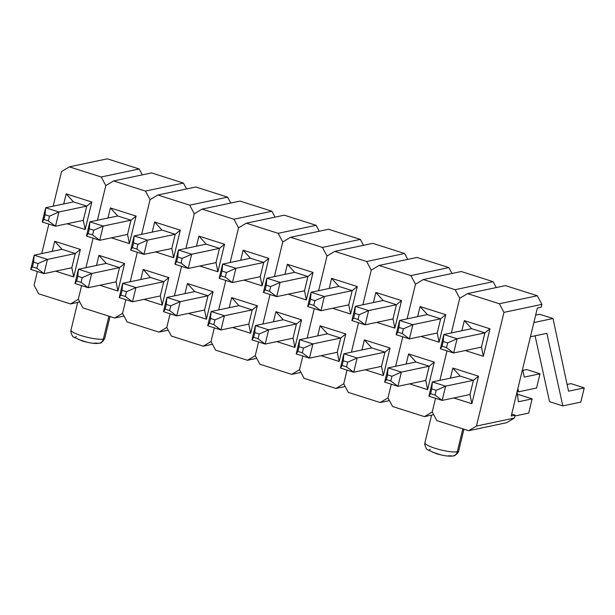 <?xml version="1.0" encoding="UTF-8"?>
<svg xmlns="http://www.w3.org/2000/svg" width="615" height="615" viewBox="0 0 615 615"><rect width="100%" height="100%" fill="white"/><g stroke="black" fill="none" stroke-linecap="round" stroke-linejoin="round"><path stroke-width="0.92" d="M34.071 285.191L37.377 271.515L34.071 285.191L38.66 293.801L70.51 303.941L38.66 293.801L34.071 285.191M41.712 253.588L48.854 224.091L41.712 253.588M53.19 206.171L61.569 171.516L53.19 206.171M139.182 168.979L107.325 158.831L69.372 166.85L101.221 176.989L139.182 168.979L107.325 158.831L69.372 166.85L61.569 171.516L69.372 166.85L101.221 176.989L139.182 168.979L142.319 174.875L139.182 168.979M105.811 185.599L97.424 220.255L105.811 185.599L101.221 176.989L105.811 185.599L97.424 220.255L105.811 185.599L113.614 180.933L145.463 191.073L183.416 183.062L151.567 172.923L113.614 180.933L105.811 185.599M93.088 238.182L85.954 267.671L93.088 238.182M81.618 285.598L78.313 299.274L81.618 285.598M79.758 301.988L70.51 303.941L78.313 299.274L82.894 307.884L114.751 318.024L82.894 307.884L78.313 299.274L70.51 303.941L79.758 301.988M86.746 206.11L83.302 220.339L85.178 229.518L67.089 223.76L85.178 229.518L91.835 202.02L85.178 229.518L83.302 220.339L55.496 226.205L42.22 221.984L45.664 207.755L58.932 211.983L86.746 206.11L83.302 220.339L55.496 226.205L58.932 211.983L86.746 206.11L91.835 202.02L86.746 206.11L73.469 201.889L86.746 206.11M62 249.306L75.276 253.534L71.832 267.756L73.708 276.942L55.619 271.177L73.708 276.942L71.832 267.756L44.019 273.629L30.75 269.401L32.449 266.887L36.869 268.294L38.022 263.551L33.594 262.144L32.449 266.887L36.869 268.294L38.022 263.551L47.463 259.399L75.276 253.534L80.357 249.436L73.708 276.942L80.357 249.436L54.704 241.264L80.357 249.436L75.276 253.534L71.832 267.756L44.019 273.629L36.869 268.294L44.019 273.629L30.75 269.401L32.449 266.887L33.594 262.144L34.194 255.179L47.463 259.399L44.019 273.629L47.463 259.399L38.022 263.551L33.594 262.144L34.194 255.179L30.75 269.401L34.194 255.179L47.463 259.399L75.276 253.534L62 249.306L54.704 241.264L52.26 251.358L54.704 241.264L62 249.306L34.194 255.179L62 249.306M63.729 203.942L66.174 193.848L91.835 202.02L66.174 193.848L73.469 201.889L66.174 193.848L63.729 203.942M49.492 216.134L45.064 214.727L43.919 219.463L48.347 220.877L49.492 216.134L48.347 220.877L55.496 226.205L58.932 211.983L49.492 216.134L45.064 214.727L45.664 207.755L73.469 201.889L45.664 207.755L58.932 211.983L49.492 216.134M55.496 226.205L42.22 221.984L43.919 219.463L48.347 220.877L55.496 226.205M45.064 214.727L43.919 219.463L42.22 221.984L45.664 207.755L45.064 214.727M82.256 277.642L77.836 276.227L76.691 280.97L81.111 282.377L82.256 277.642L91.704 273.49L119.51 267.617L91.704 273.49L88.26 287.712L74.992 283.484L76.691 280.97L81.111 282.377L82.256 277.642L77.836 276.227L78.428 269.262L91.704 273.49L88.26 287.712L116.074 281.847L88.26 287.712L81.111 282.377L88.26 287.712L74.992 283.484L76.691 280.97L77.836 276.227L78.428 269.262L74.992 283.484L78.428 269.262L91.704 273.49L82.256 277.642M106.241 263.389L78.428 269.262L106.241 263.389L119.51 267.617L116.074 281.847L117.949 291.026L99.853 285.268L117.949 291.026L116.074 281.847L119.51 267.617L124.599 263.52L117.949 291.026L124.599 263.52L98.938 255.356L124.599 263.52L119.51 267.617L106.241 263.389L98.938 255.356L96.501 265.449L98.938 255.356L106.241 263.389M126.498 291.725L122.078 290.318L120.924 295.062L125.352 296.468L126.498 291.725L135.946 287.574L163.751 281.701L135.946 287.574L132.502 301.804L119.225 297.575L120.924 295.062L125.352 296.468L126.498 291.725L122.078 290.318L122.669 283.346L135.946 287.574L132.502 301.804L160.307 295.93L132.502 301.804L125.352 296.468L132.502 301.804L119.225 297.575L120.924 295.062L122.078 290.318L122.669 283.346L119.225 297.575L122.669 283.346L135.946 287.574L126.498 291.725M150.483 277.48L122.669 283.346L150.483 277.48L163.751 281.701L160.307 295.93L162.183 305.109L144.095 299.351L162.183 305.109L160.307 295.93L163.751 281.701L168.841 277.611L162.183 305.109L168.841 277.611L143.18 269.439L168.841 277.611L163.751 281.701L150.483 277.48L143.18 269.439L140.743 279.533L143.18 269.439L150.483 277.48M170.739 305.809L166.311 304.402L165.166 309.145L169.594 310.552L170.739 305.809L180.18 301.658L207.993 295.792L180.18 301.658L176.743 315.887L163.467 311.659L165.166 309.145L169.594 310.552L170.739 305.809L166.311 304.402L166.911 297.437L180.18 301.658L176.743 315.887L204.549 310.014L176.743 315.887L169.594 310.552L176.743 315.887L163.467 311.659L165.166 309.145L166.311 304.402L166.911 297.437L163.467 311.659L166.911 297.437L180.18 301.658L170.739 305.809M194.717 291.564L166.911 297.437L194.717 291.564L207.993 295.792L204.549 310.014L206.425 319.2L188.336 313.442L206.425 319.2L204.549 310.014L207.993 295.792L213.082 291.695L206.425 319.2L213.082 291.695L187.421 283.523L213.082 291.695L207.993 295.792L194.717 291.564L187.421 283.523L184.977 293.624L187.421 283.523L194.717 291.564M214.981 319.9L210.553 318.485L209.407 323.229L213.828 324.643L214.981 319.9L224.421 315.749L252.235 309.875L224.421 315.749L220.977 329.971L207.709 325.75L209.407 323.229L213.828 324.643L214.981 319.9L210.553 318.485L211.153 311.521L224.421 315.749L220.977 329.971L248.791 324.105L220.977 329.971L213.828 324.643L220.977 329.971L207.709 325.75L209.407 323.229L210.553 318.485L211.153 311.521L207.709 325.75L211.153 311.521L224.421 315.749L214.981 319.9M238.958 305.647L211.153 311.521L238.958 305.647L252.235 309.875L248.791 324.105L250.666 333.284L232.578 327.526L250.666 333.284L248.791 324.105L252.235 309.875L257.316 305.786L250.666 333.284L257.316 305.786L231.663 297.614L257.316 305.786L252.235 309.875L238.958 305.647L231.663 297.614L229.218 307.708L231.663 297.614L238.958 305.647M259.215 333.983L254.794 332.577L253.649 337.32L258.069 338.727L259.215 333.983L268.663 329.832L296.468 323.959L268.663 329.832L265.219 344.062L251.95 339.834L253.649 337.32L258.069 338.727L259.215 333.983L254.794 332.577L255.386 325.604L268.663 329.832L265.219 344.062L293.032 338.189L265.219 344.062L258.069 338.727L265.219 344.062L251.95 339.834L253.649 337.32L254.794 332.577L255.386 325.604L251.95 339.834L255.386 325.604L268.663 329.832L259.215 333.983M283.2 319.739L255.386 325.604L283.2 319.739L296.468 323.959L293.032 338.189L294.908 347.375L276.812 341.609L294.908 347.375L293.032 338.189L296.468 323.959L301.558 319.869L294.908 347.375L301.558 319.869L275.897 311.697L301.558 319.869L296.468 323.959L283.2 319.739L275.897 311.697L273.46 321.791L275.897 311.697L283.2 319.739M303.456 348.067L299.036 346.66L297.883 351.403L302.311 352.81L303.456 348.067L312.904 343.916L340.71 338.05L312.904 343.916L309.46 358.145L296.184 353.917L297.883 351.403L302.311 352.81L303.456 348.067L299.036 346.66L299.628 339.695L312.904 343.916L309.46 358.145L337.266 352.272L309.46 358.145L302.311 352.81L309.46 358.145L296.184 353.917L297.883 351.403L299.036 346.66L299.628 339.695L296.184 353.917L299.628 339.695L312.904 343.916L303.456 348.067M327.441 333.822L299.628 339.695L327.441 333.822L340.71 338.05L337.266 352.272L339.142 361.459L321.053 355.701L339.142 361.459L337.266 352.272L340.71 338.05L345.799 333.953L339.142 361.459L345.799 333.953L320.138 325.781L345.799 333.953L340.71 338.05L327.441 333.822L320.138 325.781L317.694 335.882L320.138 325.781L327.441 333.822M347.698 362.158L343.27 360.751L342.125 365.487L346.553 366.901L347.698 362.158L357.138 358.007L384.952 352.134L357.138 358.007L353.702 372.229L340.426 368.008L342.125 365.487L346.553 366.901L347.698 362.158L343.27 360.751L343.87 353.779L357.138 358.007L353.702 372.229L381.508 366.363L353.702 372.229L346.553 366.901L353.702 372.229L340.426 368.008L342.125 365.487L343.27 360.751L343.87 353.779L340.426 368.008L343.87 353.779L357.138 358.007L347.698 362.158M371.675 347.906L343.87 353.779L371.675 347.906L384.952 352.134L381.508 366.363L383.383 375.542L365.295 369.784L383.383 375.542L381.508 366.363L384.952 352.134L390.041 348.044L383.383 375.542L390.041 348.044L364.38 339.872L390.041 348.044L384.952 352.134L371.675 347.906L364.38 339.872L361.935 349.966L364.38 339.872L371.675 347.906M391.932 376.242L387.512 374.835L386.366 379.578L390.786 380.985L391.932 376.242L401.38 372.09L429.185 366.225L401.38 372.09L397.936 386.32L384.667 382.092L386.366 379.578L390.786 380.985L391.932 376.242L387.512 374.835L388.111 367.862L401.38 372.09L397.936 386.32L425.749 380.447L397.936 386.32L390.786 380.985L397.936 386.32L384.667 382.092L386.366 379.578L387.512 374.835L388.111 367.862L384.667 382.092L388.111 367.862L401.38 372.09L391.932 376.242M415.917 361.997L388.111 367.862L415.917 361.997L429.185 366.225L425.749 380.447L427.625 389.633L409.536 383.868L427.625 389.633L425.749 380.447L429.185 366.225L434.275 362.127L427.625 389.633L434.275 362.127L408.621 353.956L434.275 362.127L429.185 366.225L415.917 361.997L408.621 353.956L406.177 364.049L408.621 353.956L415.917 361.997M436.173 390.325L431.753 388.918L430.608 393.662L435.028 395.068L436.173 390.325L445.621 386.174L473.427 380.308L445.621 386.174L442.177 400.403L428.909 396.175L430.608 393.662L435.028 395.068L436.173 390.325L431.753 388.918L432.345 381.953L445.621 386.174L442.177 400.403L469.991 394.53L442.177 400.403L435.028 395.068L442.177 400.403L428.909 396.175L430.608 393.662L431.753 388.918L432.345 381.953L428.909 396.175L432.345 381.953L445.621 386.174L436.173 390.325M460.158 376.08L432.345 381.953L460.158 376.08L473.427 380.308L469.991 394.53L471.866 403.717L453.77 397.959L471.866 403.717L469.991 394.53L473.427 380.308L478.516 376.211L471.866 403.717L478.516 376.211L452.855 368.047L478.516 376.211L473.427 380.308L460.158 376.08L452.855 368.047L450.418 378.14L452.855 368.047L460.158 376.08M517.046 392.009L518.437 401.764L532.144 398.874L518.868 394.646L517.461 394.945L518.868 394.646L532.144 398.874L518.437 401.764L517.046 392.009M528.7 413.096L514.916 416.009L528.7 413.096L532.144 398.874L528.7 413.096M127.543 234.423L99.73 240.296L86.461 236.068L89.905 221.838L103.174 226.066L130.987 220.201L127.543 234.423L99.73 240.296L103.174 226.066L130.987 220.201L127.543 234.423L129.419 243.609L111.33 237.844L129.419 243.609L136.076 216.103L129.419 243.609L127.543 234.423M93.734 230.218L89.306 228.811L88.16 233.554L92.581 234.961L93.734 230.218L92.581 234.961L99.73 240.296L103.174 226.066L93.734 230.218L89.306 228.811L89.905 221.838L117.711 215.973L89.905 221.838L103.174 226.066L93.734 230.218M99.73 240.296L86.461 236.068L88.16 233.554L92.581 234.961L99.73 240.296M89.306 228.811L88.16 233.554L86.461 236.068L89.905 221.838L89.306 228.811M171.785 248.506L143.972 254.379L130.703 250.151L134.139 235.929L147.416 240.157L175.221 234.284L171.785 248.506L143.972 254.379L147.416 240.157L175.221 234.284L171.785 248.506L173.661 257.693L155.564 251.935L173.661 257.693L180.31 230.187L173.661 257.693L171.785 248.506M137.968 244.309L133.547 242.894L132.402 247.637L136.822 249.044L137.968 244.309L136.822 249.044L143.972 254.379L147.416 240.157L137.968 244.309L133.547 242.894L134.139 235.929L161.953 230.056L134.139 235.929L147.416 240.157L137.968 244.309M143.972 254.379L130.703 250.151L132.402 247.637L136.822 249.044L143.972 254.379M133.547 242.894L132.402 247.637L130.703 250.151L134.139 235.929L133.547 242.894M216.019 262.597L188.213 268.463L174.944 264.242L178.381 250.013L191.657 254.241L219.463 248.368L216.019 262.597L188.213 268.463L191.657 254.241L219.463 248.368L216.019 262.597L217.895 271.776L199.806 266.018L217.895 271.776L224.552 244.278L217.895 271.776L216.019 262.597M182.209 258.392L177.789 256.985L176.636 261.721L181.064 263.135L182.209 258.392L181.064 263.135L188.213 268.463L191.657 254.241L182.209 258.392L177.789 256.985L178.381 250.013L206.194 244.147L178.381 250.013L191.657 254.241L182.209 258.392M188.213 268.463L174.944 264.242L176.636 261.721L181.064 263.135L188.213 268.463M177.789 256.985L176.636 261.721L174.944 264.242L178.381 250.013L177.789 256.985M260.26 276.681L232.455 282.554L219.178 278.326L222.622 264.104L235.891 268.325L263.704 262.459L260.26 276.681L232.455 282.554L235.891 268.325L263.704 262.459L260.26 276.681L262.136 285.867L244.047 280.102L262.136 285.867L268.793 258.361L262.136 285.867L260.26 276.681M226.451 272.476L222.023 271.069L220.877 275.812L225.305 277.219L226.451 272.476L225.305 277.219L232.455 282.554L235.891 268.325L226.451 272.476L222.023 271.069L222.622 264.104L250.428 258.231L222.622 264.104L235.891 268.325L226.451 272.476M232.455 282.554L219.178 278.326L220.877 275.812L225.305 277.219L232.455 282.554M222.023 271.069L220.877 275.812L219.178 278.326L222.622 264.104L222.023 271.069M304.502 290.772L276.689 296.638L263.42 292.409L266.864 278.188L280.132 282.416L307.946 276.542L304.502 290.772L276.689 296.638L280.132 282.416L307.946 276.542L304.502 290.772L306.378 299.951L288.289 294.193L306.378 299.951L313.027 272.445L306.378 299.951L304.502 290.772M270.692 286.567L266.264 285.152L265.119 289.896L269.539 291.302L270.692 286.567L269.539 291.302L276.689 296.638L280.132 282.416L270.692 286.567L266.264 285.152L266.864 278.188L294.67 272.314L266.864 278.188L280.132 282.416L270.692 286.567M276.689 296.638L263.42 292.409L265.119 289.896L269.539 291.302L276.689 296.638M266.264 285.152L265.119 289.896L263.42 292.409L266.864 278.188L266.264 285.152M348.743 304.856L320.93 310.729L307.661 306.501L311.098 292.271L324.374 296.499L352.18 290.626L348.743 304.856L320.93 310.729L324.374 296.499L352.18 290.626L348.743 304.856L350.619 314.034L332.523 308.276L350.619 314.034L357.269 286.536L350.619 314.034L348.743 304.856M314.926 300.65L310.506 299.244L309.36 303.987L313.781 305.394L314.926 300.65L313.781 305.394L320.93 310.729L324.374 296.499L314.926 300.65L310.506 299.244L311.098 292.271L338.911 286.406L311.098 292.271L324.374 296.499L314.926 300.65M320.93 310.729L307.661 306.501L309.36 303.987L313.781 305.394L320.93 310.729M310.506 299.244L309.36 303.987L307.661 306.501L311.098 292.271L310.506 299.244M392.977 318.939L365.172 324.812L351.895 320.584L355.339 306.362L368.616 310.583L396.421 304.717L392.977 318.939L365.172 324.812L368.616 310.583L396.421 304.717L392.977 318.939L394.853 328.126L376.764 322.368L394.853 328.126L401.51 300.62L394.853 328.126L392.977 318.939M359.168 314.734L354.747 313.327L353.594 318.07L358.022 319.477L359.168 314.734L358.022 319.477L365.172 324.812L368.616 310.583L359.168 314.734L354.747 313.327L355.339 306.362L383.153 300.489L355.339 306.362L368.616 310.583L359.168 314.734M365.172 324.812L351.895 320.584L353.594 318.07L358.022 319.477L365.172 324.812M354.747 313.327L353.594 318.07L351.895 320.584L355.339 306.362L354.747 313.327M536.572 388.011L518.576 391.809L517.2 391.371L518.576 391.809L517.868 388.595L518.576 391.809L536.572 388.011L540.008 373.789L526.74 369.561L522.858 370.376L526.74 369.561L540.008 373.789L536.572 388.011M437.219 333.03L409.413 338.896L396.137 334.675L399.581 320.446L412.849 324.674L440.663 318.801L437.219 333.03L409.413 338.896L412.849 324.674L440.663 318.801L437.219 333.03L439.095 342.209L421.006 336.451L439.095 342.209L445.752 314.703L439.095 342.209L437.219 333.03M403.409 328.825L398.981 327.411L397.836 332.154L402.264 333.568L403.409 328.825L402.264 333.568L409.413 338.896L412.849 324.674L403.409 328.825L398.981 327.411L399.581 320.446L427.387 314.572L399.581 320.446L412.849 324.674L403.409 328.825M522.589 369.1L524.295 377.103L540.008 373.789L524.295 377.103L522.589 369.1M409.413 338.896L396.137 334.675L397.836 332.154L402.264 333.568L409.413 338.896M398.981 327.411L397.836 332.154L396.137 334.675L399.581 320.446L398.981 327.411M580.806 402.102L562.817 405.9L549.549 401.672L562.817 405.9L546.873 333.307L530.407 336.782L546.873 333.307L562.817 405.9L580.806 402.102L584.25 387.873L570.981 383.645L567.099 384.467L570.981 383.645L584.25 387.873L580.806 402.102M535.073 335.798L549.549 401.672L535.073 335.798M481.46 347.114L453.647 352.987L440.378 348.759L443.822 334.529L457.091 338.757L484.904 332.884L481.46 347.114L453.647 352.987L457.091 338.757L484.904 332.884L481.46 347.114L483.336 356.3L465.248 350.535L483.336 356.3L489.986 328.794L483.336 356.3L481.46 347.114M447.651 342.909L443.223 341.502L442.077 346.245L446.498 347.652L447.651 342.909L446.498 347.652L453.647 352.987L457.091 338.757L447.651 342.909L443.223 341.502L443.822 334.529L471.628 328.664L443.822 334.529L457.091 338.757L447.651 342.909M539.755 314.28L535.642 315.149L539.755 314.28L553.023 318.509L539.755 314.28M533.851 322.552L553.023 318.509L568.537 391.194L584.25 387.873L568.537 391.194L553.023 318.509L533.851 322.552M453.647 352.987L440.378 348.759L442.077 346.245L446.498 347.652L453.647 352.987M443.223 341.502L442.077 346.245L440.378 348.759L443.822 334.529L443.223 341.502M150.052 199.683L141.665 234.338L150.052 199.683L145.463 191.073L113.614 180.933L151.567 172.923L183.416 183.062L186.56 188.959L183.416 183.062L145.463 191.073L150.052 199.683L141.665 234.338L150.052 199.683L157.847 195.017L189.704 205.164L227.658 197.146L195.808 187.006L157.847 195.017L150.052 199.683M137.329 252.265L130.196 281.762L137.329 252.265M125.86 299.682L122.546 313.358L125.86 299.682M123.999 316.072L114.751 318.024L122.546 313.358L127.136 321.968L158.993 332.115L127.136 321.968L122.546 313.358L114.751 318.024L123.999 316.072M117.711 215.973L130.987 220.201L136.076 216.103L130.987 220.201L117.711 215.973L110.416 207.932L136.076 216.103L110.416 207.932L117.711 215.973M107.971 218.025L110.416 207.932L107.971 218.025M194.286 213.774L185.907 248.429L194.286 213.774L189.704 205.164L157.847 195.017L195.808 187.006L227.658 197.146L230.802 203.042L227.658 197.146L189.704 205.164L194.286 213.774L185.907 248.429L194.286 213.774L202.089 209.108L233.938 219.248L271.899 211.237L240.05 201.097L202.089 209.108L194.286 213.774M181.571 266.349L174.437 295.846L181.571 266.349M170.101 313.773L166.788 327.449L170.101 313.773M168.233 330.163L158.993 332.115L166.788 327.449L171.377 336.059L203.227 346.199L171.377 336.059L166.788 327.449L158.993 332.115L168.233 330.163M161.953 230.056L175.221 234.284L180.31 230.187L175.221 234.284L161.953 230.056L154.657 222.023L180.31 230.187L154.657 222.023L161.953 230.056M152.213 232.116L154.657 222.023L152.213 232.116M238.528 227.857L230.148 262.513L238.528 227.857L233.938 219.248L202.089 209.108L240.05 201.097L271.899 211.237L275.043 217.133L271.899 211.237L233.938 219.248L238.528 227.857L230.148 262.513L238.528 227.857L246.331 223.191L278.18 233.331L316.141 225.321L284.284 215.181L246.331 223.191L238.528 227.857M225.813 280.44L218.671 309.929L225.813 280.44M214.335 327.857L211.03 341.533L214.335 327.857M212.475 344.246L203.227 346.199L211.03 341.533L215.619 350.143L247.468 360.282L215.619 350.143L211.03 341.533L203.227 346.199L212.475 344.246M206.194 244.147L219.463 248.368L224.552 244.278L219.463 248.368L206.194 244.147L198.891 236.106L224.552 244.278L198.891 236.106L206.194 244.147M196.454 246.2L198.891 236.106L196.454 246.2M282.769 241.949L274.382 276.596L282.769 241.949L278.18 233.331L246.331 223.191L284.284 215.181L316.141 225.321L319.277 231.217L316.141 225.321L278.18 233.331L282.769 241.949L274.382 276.596L282.769 241.949L290.572 237.282L322.421 247.422L360.375 239.412L328.525 229.264L290.572 237.282L282.769 241.949M270.046 294.524L262.913 324.02L270.046 294.524M258.577 341.94L255.271 355.616L258.577 341.94M256.716 358.33L247.468 360.282L255.271 355.616L259.853 364.226L291.71 374.374L259.853 364.226L255.271 355.616L247.468 360.282L256.716 358.33M250.428 258.231L263.704 262.459L268.793 258.361L263.704 262.459L250.428 258.231L243.133 250.19L268.793 258.361L243.133 250.19L250.428 258.231M240.688 260.283L243.133 250.19L240.688 260.283M327.011 256.032L318.624 290.687L327.011 256.032L322.421 247.422L290.572 237.282L328.525 229.264L360.375 239.412L363.519 245.308L360.375 239.412L322.421 247.422L327.011 256.032L318.624 290.687L327.011 256.032L334.806 251.366L366.663 261.506L404.616 253.495L372.767 243.356L334.806 251.366L327.011 256.032M314.288 308.607L307.154 338.104L314.288 308.607M302.818 356.031L299.505 369.707L302.818 356.031M300.958 372.421L291.71 374.374L299.505 369.707L304.094 378.317L335.951 388.457L304.094 378.317L299.505 369.707L291.71 374.374L300.958 372.421M294.67 272.314L307.946 276.542L313.027 272.445L307.946 276.542L294.67 272.314L287.374 264.281L313.027 272.445L287.374 264.281L294.67 272.314M284.93 274.375L287.374 264.281L284.93 274.375M371.245 270.116L362.865 304.771L371.245 270.116L366.663 261.506L334.806 251.366L372.767 243.356L404.616 253.495L407.76 259.392L404.616 253.495L366.663 261.506L371.245 270.116L362.865 304.771L371.245 270.116L379.048 265.449L410.897 275.597L448.858 267.579L417.001 257.439L379.048 265.449L371.245 270.116M358.53 322.698L351.396 352.187L358.53 322.698M347.052 370.115L343.747 383.791L347.052 370.115M345.192 386.504L335.951 388.457L343.747 383.791L348.336 392.401L380.185 402.541L348.336 392.401L343.747 383.791L335.951 388.457L345.192 386.504M338.911 286.406L352.18 290.626L357.269 286.536L352.18 290.626L338.911 286.406L331.608 278.364L357.269 286.536L331.608 278.364L338.911 286.406M329.171 288.458L331.608 278.364L329.171 288.458M415.486 284.207L407.107 318.854L415.486 284.207L410.897 275.597L379.048 265.449L417.001 257.439L448.858 267.579L452.002 273.475L448.858 267.579L410.897 275.597L415.486 284.207L407.107 318.854L415.486 284.207L423.289 279.541L455.138 289.68L493.099 281.67L461.242 271.522L423.289 279.541L415.486 284.207M402.771 336.782L395.63 366.279L402.771 336.782M391.294 384.206L387.988 397.874L391.294 384.206M389.433 400.596L380.185 402.541L387.988 397.874L392.578 406.484L424.427 416.632L392.578 406.484L387.988 397.874L380.185 402.541L389.433 400.596M383.153 300.489L396.421 304.717L401.51 300.62L396.421 304.717L383.153 300.489L375.85 292.448L401.51 300.62L375.85 292.448L383.153 300.489M373.413 302.549L375.85 292.448L373.413 302.549M459.728 298.29L451.341 332.946L459.728 298.29L455.138 289.68L423.289 279.541L461.242 271.522L493.099 281.67L496.236 287.566L493.099 281.67L455.138 289.68L459.728 298.29L451.341 332.946L459.728 298.29L467.523 293.624L499.38 303.764L537.333 295.754L505.484 285.614L467.523 293.624L459.728 298.29M447.005 350.865L439.871 380.362L447.005 350.865M435.535 398.289L432.23 411.965L435.535 398.289M433.675 414.679L424.427 416.632L432.23 411.965L436.811 420.575L468.668 430.715L436.811 420.575L432.23 411.965L424.427 416.632L433.675 414.679M427.387 314.572L440.663 318.801L445.752 314.703L440.663 318.801L427.387 314.572L420.091 306.539L445.752 314.703L420.091 306.539L427.387 314.572M417.647 316.633L420.091 306.539L417.647 316.633M506.622 422.705L514.424 418.039L515.109 415.194L511.695 414.103L515.109 415.194L511.242 416.009L537.364 308.03L541.238 307.208L541.923 304.364L503.969 312.374L476.464 426.049L514.424 418.039L515.109 415.194L511.242 416.009L537.364 308.03L541.238 307.208L541.923 304.364L537.333 295.754L505.484 285.614L467.523 293.624L499.38 303.764L537.333 295.754L541.923 304.364L503.969 312.374L499.38 303.764L503.969 312.374L476.464 426.049L514.424 418.039L506.622 422.705L468.668 430.715L476.464 426.049L468.668 430.715L506.622 422.705M471.628 328.664L484.904 332.884L489.986 328.794L484.904 332.884L471.628 328.664L464.333 320.623L489.986 328.794L464.333 320.623L471.628 328.664M461.888 330.716L464.333 320.623L461.888 330.716M457.283 451.771L462.826 428.855L457.283 451.771A17.374 3.198 13.6 0 0 458.682 450.926C459.559 451.548 454.585 456.591 453.201 455.907C449.696 456.614 444.084 455.884 436.373 453.716L427.563 449.734C426.664 449.696 425.718 447.889 424.734 444.314L424.911 442.754A17.374 3.198 13.6 0 0 437.965 449.15A17.374 3.198 13.6 0 0 457.283 451.771A5.958 5.466 78.1 0 1 453.278 455.892A5.958 5.466 -101.9 0 0 457.283 451.771A17.374 3.198 -166.4 0 1 439.002 449.434A17.374 3.198 -166.4 0 1 424.95 443.177M430.246 449.296L429.316 449.896M432.414 452.163L440.202 454.639M448.12 455.884L450.595 455.769A5.958 5.466 78.1 0 0 453.278 455.892M77.682 302.426L70.994 330.063A17.374 3.198 13.6 0 0 84.055 336.459A17.374 3.198 13.6 0 0 103.366 339.08L108.909 316.164L103.366 339.08A5.958 5.466 78.1 0 1 99.361 343.201A5.958 5.466 78.1 0 1 96.678 343.085L94.203 343.193M99.361 343.201A5.958 5.466 -101.9 0 0 103.366 339.08A17.374 3.198 13.6 0 0 104.765 338.235C102.882 341.756 101.052 343.416 99.284 343.216C95.779 343.923 90.167 343.193 82.456 341.025L73.646 337.043C72.747 337.005 71.801 335.198 70.817 331.623L70.994 330.063M76.329 336.605L75.399 337.212M78.497 339.472L86.284 341.948M103.366 339.08A17.374 3.198 -166.4 0 1 85.085 336.743A17.374 3.198 -166.4 0 1 71.033 330.486M431.599 415.117L424.911 442.754M463.941 429.209L458.682 450.926M110.024 316.517L104.765 338.235"/></g></svg>
